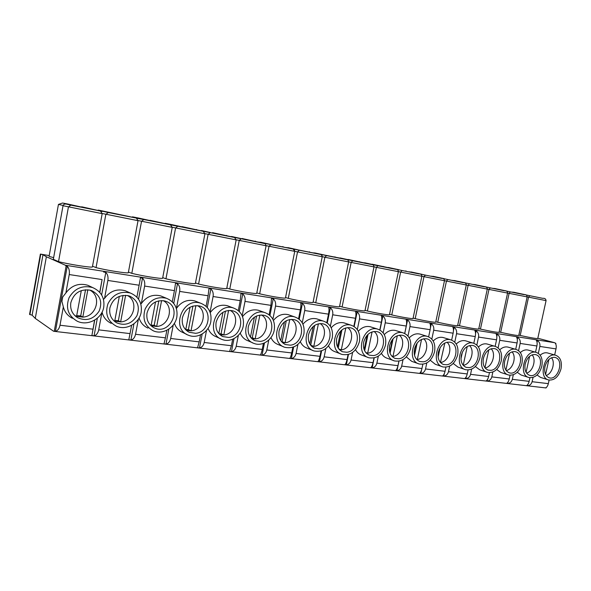 <?xml version="1.0" encoding="UTF-8"?>
<svg xmlns="http://www.w3.org/2000/svg" width="591" height="591" viewBox="0 0 591 591"><rect width="100%" height="100%" fill="white"/><g stroke="black" fill="none" stroke-linecap="round" stroke-linejoin="round"><path stroke-width="0.89" d="M520.76 293.86L512.02 292.065M40.387 254.078L42.988 254.743L46.379 256.753L35.268 318.409L32.121 315.18L29.55 314.397L40.387 254.078L49.216 255.6M46.379 256.753L65.424 265.256L554.557 342.691L537.817 338.237M66.096 204.035L70.95 205.166L66.096 204.035C64.426 203.91 63.4 204.471 63.023 205.72L53.338 259.323L58.531 261.628C69.044 264.325 89.758 267.612 92.373 267.043L102.184 213.647L100.411 210.987L81.698 206.798L90.563 209.074L68.275 204.139L62.58 203.016L67.367 204.035L65.512 203.998M63.104 205.432L58.443 204.427L49.075 256.383L53.641 257.654M92.528 266.186L96.045 267.627C106.602 270.301 126.326 273.434 128.306 272.791L138.035 220.672L136.373 218.086L98.372 210.093L103.24 211.127L100.995 211.231M128.446 272.052L131.808 273.345C142.394 276.004 161.203 278.989 162.606 278.272L172.247 227.372L170.415 224.794L150.033 220.303L161.875 223.147L137.777 217.88L132.569 216.853L137.504 217.902L135.502 217.88M162.732 277.63L165.953 278.804C176.546 281.442 194.505 284.293 195.377 283.51L204.929 233.77L203.171 231.258L181.991 226.619L195.237 229.729L170.26 224.299L165.281 223.317L170.267 224.373L168.339 224.321M195.488 282.941L198.576 284.027C209.17 286.642 226.331 289.361 226.715 288.526L236.178 239.887L234.487 237.434L212.605 232.669L227.04 236.008L199.765 230.497M226.818 288.016L229.773 289.014C240.367 291.607 256.775 294.215 256.716 293.321L266.083 245.745L265.233 243.677L241.948 238.469L257.469 242.015L229.869 236.415M263.15 243.064L293.173 249.018L294.739 251.36L285.46 297.93C285.808 298.839 270.168 296.35 259.648 293.793L256.804 292.863M288.275 298.366C298.573 300.856 313.348 303.227 313.038 302.378L322.228 256.745L297.539 251.906L288.275 298.366L285.549 297.502M315.734 302.762C325.818 305.185 339.803 307.446 339.522 306.64L348.624 261.924L324.902 257.262L315.734 302.762L313.119 301.949M342.086 306.973C351.97 309.329 365.231 311.501 364.979 310.74L373.992 266.896L351.165 262.411L342.086 306.973L339.603 306.227M367.41 311.021C377.088 313.319 389.691 315.402 389.462 314.678L398.386 271.675L376.401 267.346L367.41 311.021L365.061 310.327M391.759 314.914C401.237 317.153 413.242 319.155 413.028 318.475L421.863 276.278L400.654 272.096L391.759 314.914L389.543 314.272M415.192 318.667C424.478 320.847 435.929 322.767 435.73 322.125L444.476 280.71L423.991 276.669L415.192 318.667L413.116 318.069M437.746 322.272C449.012 324.762 455.631 325.885 457.611 325.641L466.277 284.98L446.456 281.072L437.746 322.272L435.818 321.726M459.488 325.752C470.436 328.168 476.848 329.261 478.717 329.032L487.294 289.102L468.109 285.305L459.488 325.752L457.7 325.249M480.453 329.098C491.106 331.455 497.319 332.526 499.085 332.305L507.573 293.077L488.979 289.398L480.453 329.098L478.799 328.648M500.68 332.334C511.06 334.624 517.081 335.666 518.758 335.466L527.15 296.911L509.117 293.343L500.68 332.334L499.166 331.928M520.206 335.459C530.319 337.69 536.17 338.709 537.758 338.517L546.069 300.62L528.553 297.147L520.206 335.459L518.839 335.09M35.268 318.409L53.449 331.167L55.421 331.329L67.248 266.275C69.088 268.262 69.753 271.018 69.236 274.556L65.882 292.959C71.651 285.335 78.987 282.779 87.874 285.29L91.08 286.82M548.913 359.431L545.589 374.48M551.492 357.74C555.614 362.372 552.157 373.867 546.158 375.477M561.022 368.821C558.598 376.807 554.484 380.523 548.684 379.983C537.662 377.745 544.791 352.007 555.555 355.206C560.357 357.03 562.174 361.566 561.022 368.821M544.961 366.649C546.882 360.251 550.162 357.149 554.809 357.348L556.079 357.777C564.272 361.256 557.476 380.87 549.142 377.775C545.434 376.142 544.038 372.433 544.961 366.649M537.042 342.255L537.426 340.49C539.45 341.99 540.255 343.977 539.849 346.437L538.335 353.344M540.189 355.191C542.553 353.159 544.946 352.399 547.355 352.901L547.887 353.049M539.849 346.437L556.005 348.904L554.668 354.962M527.756 384.578L527.49 385.805C529.905 385.45 531.442 384.084 532.099 381.705L548.33 383.64L549.113 380.079M533.038 377.435L532.099 381.705M546.143 387.585L545.515 387.888C546.801 387.415 547.739 385.997 548.33 383.64M556.005 348.904C556.471 346.489 556.257 344.627 555.355 343.319L555.902 343.401L555.769 344.014M501.419 290.048L492.901 288.297M529.602 356.321L526.086 372.36M532.085 354.844C536.584 359.557 532.905 371.658 526.551 373.076M541.836 366.228C539.354 374.384 535.106 378.159 529.078 377.56C517.679 375.196 524.971 349.03 536.118 352.354C541.083 354.238 542.989 358.863 541.836 366.228M525.185 363.982C527.142 357.459 530.526 354.305 535.35 354.534L536.658 354.969C545.175 358.545 538.194 378.558 529.543 375.315C525.717 373.623 524.261 369.848 525.185 363.982M517.295 339.389L517.731 337.38C519.755 338.902 520.568 340.918 520.154 343.43L518.58 350.648M520.346 352.531C522.843 350.33 525.392 349.495 527.985 350.042L528.553 350.204M520.154 343.43L536.887 345.986L535.527 352.192M507.994 382.096L507.684 383.522C510.114 383.16 511.658 381.764 512.323 379.333L529.13 381.35L529.92 377.73M513.313 374.805L512.323 379.333M527.49 385.805L526.359 385.672C527.615 385.184 528.539 383.744 529.13 381.35M536.887 345.986C537.367 343.526 537.167 341.635 536.303 340.313L537.426 340.49M481.392 286.096L473.125 284.397M509.582 353.13L505.889 370.121M511.976 351.852C516.866 356.646 512.958 369.368 506.214 370.587M521.942 363.546C519.408 371.879 515.012 375.713 508.748 375.056C496.942 372.544 504.426 345.934 515.965 349.399C521.107 351.342 523.101 356.055 521.942 363.546M504.677 361.219C506.672 354.563 510.173 351.357 515.167 351.608L516.519 352.059C525.384 355.738 518.196 376.164 509.213 372.766C505.268 371.008 503.754 367.166 504.677 361.219M496.809 336.471L497.312 334.159C499.343 335.703 500.149 337.757 499.735 340.313L498.095 347.877M499.772 349.783C502.409 347.39 505.12 346.489 507.905 347.072L508.526 347.249M499.735 340.313L517.081 342.957L515.699 349.325M487.516 379.474L487.154 381.151C489.592 380.781 491.143 379.356 491.815 376.881L509.243 378.971L510.04 375.278M492.857 372.057L491.815 376.881M507.684 383.522L506.509 383.382C507.735 382.879 508.644 381.409 509.243 378.971M517.081 342.957C517.568 340.453 517.391 338.532 516.571 337.195L517.731 337.38M460.64 282.003L452.654 280.356M488.809 349.857L484.938 367.772M491.114 348.756C496.433 353.632 492.259 367.004 485.115 367.994M483.157 359.779L483.77 356.942M501.316 360.769C498.715 369.279 494.165 373.172 487.649 372.448C475.423 369.789 483.106 342.721 495.066 346.333C500.392 348.343 502.476 353.152 501.316 360.769M483.394 358.353C485.433 351.556 489.045 348.306 494.239 348.579C503.362 349.842 500.444 369.345 491.018 370.321L488.122 370.114C484.044 368.296 482.47 364.374 483.394 358.353M475.548 333.538L476.132 330.812C478.163 332.386 478.969 334.469 478.547 337.077L476.841 345.033M478.415 346.947C481.207 344.354 484.095 343.371 487.087 343.999L487.76 344.198M478.547 337.077L496.551 339.825L495.14 346.356M466.292 376.674L465.863 378.691C468.308 378.306 469.867 376.859 470.547 374.339L488.617 376.504L489.437 372.714M471.655 369.176L470.547 374.339M487.154 381.151L485.942 381.01C487.124 380.493 488.018 378.986 488.617 376.504M496.551 339.825C497.038 337.269 496.891 335.319 496.108 333.967L497.312 334.159M439.135 277.755L431.467 276.174M467.245 346.481L463.218 365.29C470.791 364.551 475.23 350.507 469.461 345.543M460.973 358.774L462.406 352.066M479.907 357.88C477.247 366.59 472.519 370.542 465.738 369.744C453.068 366.915 460.965 339.382 473.376 343.157C478.887 345.233 481.059 350.138 479.907 357.88M461.298 355.368C463.374 348.439 467.112 345.129 472.505 345.44C481.975 346.769 479.042 366.619 469.276 367.595L466.21 367.366C462.014 365.474 460.374 361.478 461.298 355.368M453.445 330.65L454.147 327.34C456.178 328.936 456.983 331.063 456.555 333.716L454.767 342.108M456.237 344.014C459.185 341.199 462.265 340.128 465.486 340.808L466.218 341.029M456.555 333.716L475.245 336.567L473.805 343.275M444.299 373.623L443.767 376.142C446.212 375.75 447.779 374.266 448.466 371.702L467.23 373.94L468.065 370.04M449.648 366.154L448.466 371.702M465.863 378.691L464.6 378.55C465.752 378.011 466.624 376.482 467.23 373.94M475.245 336.567C475.74 333.967 475.622 331.987 474.883 330.613L476.132 330.812M416.818 273.36L409.511 271.838M444.838 343.009L440.435 362.475M446.973 342.219C453.134 347.198 448.643 361.699 440.716 362.438L440.273 362.29M438.101 356.934L440.036 347.804M457.67 354.881C454.937 363.797 450.039 367.809 442.969 366.937C429.834 363.916 437.968 335.902 450.837 339.847C456.548 341.997 458.823 347.013 457.67 354.881M438.33 352.273C440.45 345.196 444.321 341.827 449.936 342.174C459.754 343.585 456.813 363.797 446.693 364.765L443.442 364.499C439.113 362.542 437.406 358.464 438.33 352.273M430.411 327.998L431.304 323.742C433.343 325.36 434.141 327.525 433.705 330.229L431.836 339.101M433.196 340.985C436.298 337.919 439.586 336.759 443.058 337.498L443.856 337.734M433.705 330.229L453.127 333.191L451.657 340.098M421.523 370.121L420.814 373.497C423.267 373.084 424.84 371.576 425.527 368.954L445.023 371.288L445.88 367.233M426.791 362.985L425.527 368.954M443.767 376.142L442.46 375.994C443.56 375.44 444.41 373.874 445.023 371.288M453.127 333.191C453.629 330.539 453.541 328.522 452.846 327.141L454.147 327.34M393.65 268.787L386.728 267.339M421.546 339.419L417.327 359.476L416.758 359.535M423.599 338.761C430.167 343.763 425.631 358.737 417.327 359.476L416.426 359.165M414.394 354.748L416.721 343.652M434.562 351.763C431.755 360.894 426.658 364.979 419.285 364.004C405.655 360.783 414.055 332.282 427.411 336.412C433.329 338.643 435.715 343.763 434.562 351.763M414.439 349.052C416.611 341.82 420.622 338.392 426.466 338.776C436.66 340.276 433.713 360.865 423.208 361.825L419.765 361.522C415.296 359.483 413.523 355.324 414.439 349.052M404.754 333.464L407.568 319.99C409.6 321.637 410.398 323.838 409.955 326.594L407.982 336.013M409.223 337.845C412.503 334.521 416.012 333.258 419.758 334.055L420.629 334.321M409.955 326.594L430.145 329.682L428.638 336.818M398.955 361.212L396.96 370.742C399.42 370.321 400.993 368.777 401.688 366.102L421.952 368.525L422.838 364.292M403.04 359.653L401.688 366.102M420.814 373.497L419.455 373.335C420.511 372.766 421.339 371.163 421.952 368.525M430.145 329.682C430.662 326.978 430.595 324.924 429.952 323.528L431.304 323.742M369.582 264.044L396.908 269.489L372.175 264.214L391.789 268.55L363.088 262.67M397.315 335.71L393 356.395L392.106 356.469M399.287 335.178C406.283 340.202 401.695 355.656 393 356.395L391.597 355.893M389.764 352.31L392.439 339.485M410.523 348.52C407.635 357.887 402.338 362.032 394.625 360.961C380.486 357.511 389.173 328.507 403.047 332.844C409.179 335.163 411.668 340.386 410.523 348.52M389.58 345.698C391.803 338.303 395.963 334.816 402.05 335.245C412.636 336.833 409.681 357.806 398.777 358.759L395.106 358.419C390.503 356.292 388.664 352.051 389.58 345.698M379.976 330.044L382.865 316.096C384.896 317.766 385.694 320.012 385.243 322.819L383.167 332.844M384.276 334.602C387.733 330.982 391.486 329.615 395.534 330.48L396.487 330.783M385.243 322.819L406.246 326.033L404.702 333.435M374.199 357.947L372.145 367.875C374.605 367.439 376.186 365.866 376.888 363.14L397.965 365.659L398.895 361.219M378.336 356.144L376.888 363.14M396.96 370.742L395.549 370.579C396.546 369.988 397.351 368.348 397.965 365.659M406.246 326.033C406.771 323.277 406.741 321.186 406.157 319.768L407.568 319.99M344.56 259.109L372.515 264.679L348.121 259.456L367.07 263.638L338.525 257.824M372.086 331.876L367.683 353.189L366.427 353.263M373.985 331.448C381.424 336.501 376.799 352.458 367.683 353.189L365.718 352.472M364.159 349.673L367.129 335.26M385.495 345.144C382.525 354.755 376.999 358.966 368.932 357.777C354.26 354.075 363.266 324.57 377.679 329.128C384.039 331.536 386.647 336.877 385.495 345.144M363.679 342.204C365.962 334.639 370.276 331.093 376.63 331.566C387.63 333.258 384.667 354.63 373.342 355.575L369.419 355.176C364.677 352.96 362.771 348.631 363.679 342.204M354.179 326.542L357.149 312.033C359.18 313.732 359.963 316.022 359.513 318.889L357.319 329.586M358.294 331.241C361.928 327.311 365.94 325.811 370.321 326.764L371.37 327.096M359.513 318.889L381.38 322.235L379.784 329.941M348.446 354.504L346.319 364.898C348.771 364.448 350.352 362.83 351.061 360.045L373.01 362.675L373.977 357.991M352.62 352.45L351.061 360.045M372.145 367.875L370.675 367.705C371.621 367.1 372.396 365.415 373.01 362.675M381.38 322.235C381.919 319.421 381.926 317.301 381.402 315.86L382.865 316.096M318.519 253.975L339.759 258.068L313.001 252.785M345.801 327.902L341.317 349.85L339.655 349.909M347.626 327.577C355.531 332.667 350.862 349.118 341.317 349.85L338.724 348.875M337.498 346.836L340.741 330.938M359.431 341.628C356.358 351.505 350.596 355.782 342.145 354.46C326.904 350.47 336.272 320.448 351.253 325.257C357.851 327.761 360.569 333.221 359.431 341.628M336.685 338.562C339.02 330.82 343.504 327.207 350.138 327.732C361.581 329.542 358.604 351.32 346.836 352.251L342.632 351.793C337.757 349.473 335.769 345.063 336.685 338.562M327.288 322.93L330.354 307.808C332.371 309.529 333.154 311.863 332.696 314.796L330.369 326.239M331.204 327.769C335.031 323.484 339.315 321.851 344.073 322.885L345.233 323.27M332.696 314.796L355.486 318.276L353.839 326.328M321.622 350.862L319.406 361.788C321.859 361.323 323.44 359.675 324.156 356.831L347.028 359.564L348.04 354.607M325.84 348.55L324.156 356.831M346.319 364.898L344.782 364.721C345.661 364.086 346.407 362.372 347.028 359.564M355.486 318.276C356.033 315.409 356.077 313.245 355.627 311.797L357.149 312.033M291.407 248.634L320.706 254.455L286.428 247.54M318.386 323.779L313.821 346.37L311.701 346.392M320.145 323.543C328.537 328.677 323.831 345.646 313.821 346.37L310.593 345.174M309.714 343.814L313.208 326.498M332.245 337.963C329.069 348.121 323.041 352.465 314.176 350.988C298.344 346.673 308.125 316.141 323.705 321.216C330.539 323.838 333.383 329.416 332.245 337.963M308.509 334.765C310.903 326.83 315.572 323.151 322.509 323.735C334.417 325.671 331.425 347.87 319.184 348.793L314.663 348.262C309.654 345.831 307.601 341.332 308.509 334.765M299.231 319.229L302.407 303.397C304.417 305.148 305.192 307.527 304.72 310.526L302.252 322.819M302.932 324.171C306.958 319.495 311.553 317.722 316.717 318.852L318.01 319.295M304.72 310.526L328.5 314.153L326.786 322.59M293.661 347.013L291.341 358.552C293.793 358.072 295.374 356.38 296.091 353.47L319.945 356.329L321.016 351.054M297.916 344.42L296.091 353.47M319.406 361.788L317.81 361.611C318.615 360.953 319.332 359.188 319.945 356.329M328.5 314.153C329.054 311.228 329.143 309.027 328.766 307.556L330.354 307.808M293.173 249.018L258.732 242.088M289.767 319.495L285.128 342.736L282.498 342.706M291.466 319.339C300.376 324.525 295.626 342.019 285.128 342.736L281.434 341.576M280.725 340.601L284.456 321.918M303.877 334.137C300.583 344.605 294.266 349.015 284.943 347.353C268.499 342.677 278.745 311.634 294.953 317.012C302.031 319.746 305.008 325.456 303.877 334.137M279.085 330.797C281.545 322.656 286.406 318.918 293.675 319.568C306.064 321.637 303.057 344.272 290.321 345.174L285.431 344.553C280.297 342.004 278.176 337.424 279.085 330.797M269.939 315.424L273.234 298.787C275.229 300.575 275.997 302.998 275.517 306.064L272.887 319.317M273.411 320.448C277.637 315.335 282.557 313.4 288.186 314.648L289.634 315.158M275.517 306.064L300.346 309.854L298.566 318.726M264.48 342.935L262.057 355.176C264.495 354.674 266.076 352.938 266.8 349.968L291.703 352.945L292.833 347.316M268.779 340.032L266.8 349.968M291.341 358.552L289.679 358.36C290.41 357.681 291.082 355.878 291.703 352.945M300.346 309.854C300.915 306.862 301.048 304.624 300.753 303.131L302.407 303.397M259.877 315.047L255.157 338.946L251.936 338.82M261.525 314.966C270.966 320.219 266.172 338.237 255.157 338.946L252.268 337.72L250.931 337.786M250.458 337.195L254.403 317.19M274.239 330.14C272.577 339.707 262.419 346.658 254.359 343.548C237.279 338.444 248.072 306.899 264.923 312.617C272.259 315.491 275.369 321.327 274.239 330.14M248.316 326.646C250.85 318.29 255.925 314.478 263.542 315.21C276.455 317.441 273.419 340.505 260.158 341.399L254.847 340.667C249.594 337.993 247.422 333.317 248.316 326.646M239.318 311.509L242.753 293.978C244.733 295.796 245.487 298.27 245.006 301.403L242.192 315.749M242.539 316.599C246.972 310.992 252.261 308.879 258.407 310.268L260.033 310.851M245.006 301.403L270.951 305.362L269.097 314.715M234.014 338.606L231.458 351.645C233.888 351.12 235.469 349.347 236.201 346.311L262.219 349.421L263.416 343.378M238.343 335.356L236.201 346.311M262.057 355.176L260.321 354.969C260.963 354.268 261.599 352.413 262.219 349.421M270.951 305.362L271.505 298.514L273.234 298.787M228.614 310.415L223.826 334.979L219.926 334.72M230.239 310.401C240.227 315.742 235.381 334.277 223.826 334.979L221.064 333.752L218.988 333.789M218.818 333.59L222.97 312.284M243.256 325.959C241.571 335.858 230.793 342.957 222.319 339.544C204.589 333.952 216.018 301.927 233.541 308.037C241.135 311.043 244.371 317.02 243.256 325.959M216.121 322.302C218.736 313.718 224.041 309.839 232.041 310.659C245.494 313.067 242.421 336.575 228.606 337.446L222.807 336.575C217.458 333.76 215.227 329.002 216.121 322.302M207.286 307.505L210.876 288.947C212.834 290.794 213.573 293.321 213.085 296.527L210.064 312.137M210.241 312.617C214.88 306.456 220.569 304.143 227.306 305.687L229.138 306.382M213.085 296.527L240.227 300.671L238.291 310.563M202.166 334.004L199.47 347.951C201.878 347.412 203.459 345.587 204.19 342.477L231.406 345.735L232.677 339.234M206.54 330.347L204.19 342.477M231.458 351.645L229.648 351.431L231.406 345.735M240.227 300.671L240.943 293.69L242.753 293.978M195.887 305.584L191.033 330.827L186.342 330.384M197.505 305.636C208.062 311.095 203.149 330.14 191.033 330.827L188.411 329.601L185.751 329.579M185.714 329.778L190.051 307.187M210.817 321.585C209.118 331.846 197.63 339.101 188.706 335.326C170.311 329.157 182.501 296.697 200.711 303.242C208.564 306.411 211.933 312.528 210.817 321.585M182.397 317.751C185.094 308.923 190.649 304.971 199.071 305.894C213.085 308.502 209.975 332.46 195.577 333.302L189.201 332.268C183.779 329.298 181.511 324.459 182.397 317.751M173.739 303.397L177.499 283.68C179.435 285.556 180.159 288.142 179.664 291.422L176.399 308.502C181.245 301.705 187.377 299.179 194.786 300.908L196.869 301.735M179.664 291.422L208.084 295.766L206.06 306.256M168.841 329.091L165.982 344.088C168.376 343.526 169.942 341.657 170.681 338.473L199.174 341.879L200.534 334.853M173.266 324.939L170.681 338.473M199.47 347.951L197.571 347.73L199.174 341.879M208.084 295.766L208.978 288.644L210.876 288.947M161.594 300.546L156.674 326.476L151.06 325.774M163.249 300.664C174.367 306.271 169.381 325.811 156.674 326.476L154.214 325.249L151.141 325.183M151.03 325.744L155.544 301.89M176.835 317.005C175.106 327.673 162.806 335.082 153.387 330.864C144.972 326.306 142.209 319.066 145.105 309.145C149.841 299.91 156.925 296.276 166.344 298.241C174.441 301.587 177.935 307.845 176.835 317.005M147.019 312.986C149.819 303.877 155.655 299.851 164.527 300.908L166.182 301.432C183.188 307.49 169.787 336.264 153.882 327.702C148.43 324.562 146.14 319.657 147.019 312.986M138.56 299.209L142.512 278.154C144.426 280.068 145.127 282.705 144.625 286.074L141.338 303.567C146.442 296.534 152.921 293.986 160.774 295.921L163.16 296.918M144.625 286.074L174.419 290.624L172.291 301.794M140.813 303.981L141.338 303.567M133.935 323.831L130.892 340.039C133.263 339.456 134.814 337.535 135.561 334.27L165.428 337.845L166.876 330.229M138.427 319.022L135.561 334.27M165.982 344.088L163.988 343.859L165.428 337.845M174.419 290.624L175.512 283.362L177.499 283.68M125.617 295.278L120.645 321.918L114.713 321.164L119.338 296.357M127.361 295.478C139.04 301.284 133.95 321.268 120.645 321.918L118.363 320.684L114.831 320.558M114.713 321.164L113.923 320.847M141.183 312.196C139.432 323.343 126.149 330.901 116.213 326.136C107.54 321.172 104.806 313.666 108.005 303.611C113.103 294.311 120.549 290.779 130.352 293.018C138.671 296.564 142.276 302.954 141.183 312.196M109.874 307.97C112.785 298.566 118.924 294.473 128.306 295.685L129.894 296.187C137.799 300.442 140.133 306.973 136.913 315.779C131.859 323.765 125.122 326.121 116.708 322.849C111.285 319.532 109.01 314.575 109.874 307.97M101.63 294.953L105.811 272.362C107.688 274.313 108.375 277.009 107.865 280.452L104.541 298.396C109.956 291.09 116.826 288.526 125.166 290.72L127.922 291.939M107.865 280.452L139.129 285.231L136.89 297.155M103.469 299.327L104.541 298.396M97.338 318.172L94.08 335.791C96.422 335.178 97.966 333.206 98.712 329.867L130.05 333.612L131.601 325.331M101.955 312.351L98.712 329.867M130.892 340.039L128.801 339.795L130.05 333.612M139.129 285.231L140.436 277.829L142.512 278.154M554.557 342.691L555.902 343.401M546.062 387.947L53.855 331.307M67.248 266.275L66.103 266.098L54.269 331.196M66.103 266.098L65.424 265.256M40.749 254.241L29.897 314.641M87.837 289.767L82.806 317.123L76.579 316.333L81.299 290.587M89.751 290.07C101.955 296.135 96.717 316.503 82.806 317.123L80.723 315.897L76.697 315.697M76.579 316.333L74.754 315.528M103.743 307.15C101.97 318.852 87.483 326.55 76.985 321.076C68.105 315.638 65.468 307.845 69.073 297.687C74.606 288.364 82.459 284.988 92.632 287.566C101.127 291.333 104.829 297.864 103.743 307.15M70.824 302.71C73.868 292.966 80.354 288.8 90.297 290.203L91.768 290.676C100.234 295.182 102.679 302.008 99.118 311.139C93.548 319.325 86.338 321.497 77.487 317.648C72.191 314.139 69.967 309.159 70.824 302.71M69.236 274.556L102.088 279.573L99.731 292.346M72.449 318.29C67.714 315.882 64.678 312.092 63.333 306.921L61.922 301.432L62.735 296.985L65.882 292.959M63.333 306.921L60.001 325.235C59.248 328.662 57.726 330.694 55.421 331.329M94.597 320.145L91.886 335.533L94.08 335.791M102.088 279.573L99.842 292.479M94.752 320.049L91.886 335.533M105.811 272.362L103.624 272.023M85.532 289.738L80.723 315.897M70.78 205.136L68.416 207.035L58.531 261.628M58.443 204.427L62.58 203.016M111.219 323.343C106.446 321.098 103.395 317.374 102.051 312.159M123.083 295.374L118.363 320.684M101.32 211.452L102.974 211.312L108.249 212.524L105.848 214.363L96.045 267.627M97.641 210.344L98.372 210.093M147.986 328.079C143.532 326.121 140.569 322.738 139.099 317.921M158.846 300.797L154.214 325.249M136.853 218.286L143.812 219.542L141.53 221.352L131.808 273.345M131.933 217.067L132.569 216.853M186.712 334.358L182.944 332.541C178.785 330.827 175.933 327.739 174.397 323.284M192.939 306.027L188.411 329.601M170.71 224.868L177.751 226.242L175.586 228.023L165.953 278.804M164.719 223.501L165.281 223.317M220.554 338.739L216.232 336.767C212.361 335.252 209.642 332.438 208.069 328.33M225.474 311.08L221.064 333.752M202.905 231.199L210.182 232.64L208.113 234.391L198.576 284.027M210.1 232.462L203.984 231.258M196.042 229.685L196.589 229.507M252.785 342.861L247.976 340.778C244.386 339.433 241.8 336.87 240.227 333.08M256.553 315.978L252.268 337.72M233.681 237.257L241.194 238.757L239.229 240.485L229.773 289.014M240.567 238.483L234.693 237.323M226.058 235.617L226.589 235.432M283.532 346.769L278.302 344.597C274.97 343.401 272.525 341.059 270.966 337.572M286.273 320.728L282.121 341.517M270.877 244.622L269.008 246.321L259.648 293.793M269.747 244.246L264.118 243.13M254.839 241.298L255.364 241.121M312.905 350.485L307.305 348.247C304.21 347.176 301.905 345.041 300.376 341.834M314.715 325.353L310.711 345.159M287.965 247.629L292.323 248.7M299.327 250.237L297.539 251.906L294.754 251.286M320.706 254.455L322.132 255.659M282.468 246.757L282.986 246.58M341 354.016L335.067 351.726C332.208 350.773 330.029 348.823 328.537 345.875M341.953 329.874L338.215 348.158M324.592 255.068L319.391 254.049M348.624 261.924C348.291 259.974 347.53 259.19 346.333 259.56L326.564 255.608L324.902 257.262L322.243 256.671M347.131 259.671L348.195 260.299M309.012 251.995L309.521 251.825M367.905 357.392L361.685 355.065C359.033 354.208 356.986 352.428 355.538 349.732M368.053 334.314L364.654 350.803M350.382 260.166L345.388 259.176M373.992 266.896C373.682 264.967 372.884 264.184 371.591 264.546L352.775 260.779L351.165 262.411L348.638 261.85M372.515 264.679L373.298 265.049M334.536 257.033L335.031 256.871M393.687 360.621L387.208 358.264C384.763 357.489 382.835 355.871 381.446 353.403M393.089 338.709L390.067 353.211M375.211 265.064L370.38 264.111M398.386 271.675C398.12 269.784 397.292 269.001 395.904 269.348L377.922 265.743L376.401 267.346L374 266.822M396.908 269.489L397.521 269.74M359.121 261.872L359.572 261.724M418.428 363.701L411.72 361.33L406.327 356.905M417.106 343.12L414.535 355.346M399.058 269.777L394.411 268.861M421.863 276.278C421.678 274.416 420.762 273.633 419.122 273.936L402.131 270.523L400.654 272.096L398.4 271.609M420.378 274.121L420.881 274.313M382.783 266.534L383.212 266.393M442.186 366.664L435.286 364.27L430.233 360.251M440.132 347.641L438.123 357.112M411.048 271.956L417.549 273.426M417.482 273.411L425.394 275.111L423.991 276.669L421.878 276.211M442.977 278.583L443.405 278.738M405.589 271.025L405.98 270.892M465.021 369.501L457.944 367.1L453.223 363.458M433.004 276.293L439.837 277.829M466.277 284.98C466.136 283.155 465.087 282.365 463.13 282.624L447.815 279.536L446.456 281.072L444.491 280.644M464.74 282.875L465.139 283.015M486.991 372.234L479.759 369.826L475.356 366.523M465.479 282.89L461.327 282.07M469.424 283.806L468.109 285.305L466.284 284.914M485.728 287.019L486.098 287.145M508.142 374.857L500.769 372.448L496.676 369.464M474.639 284.522L482.049 286.162M490.249 287.913L488.979 289.398L487.302 289.036M528.517 377.383L521.026 374.975L517.228 372.286M494.386 288.423L502.055 290.115M502.003 290.1L510.314 291.873L509.117 293.343L507.588 293.01M548.16 379.814L540.566 377.413L537.049 374.997M513.476 292.198L521.373 293.926M521.321 293.919L529.706 295.699L528.553 297.147L527.165 296.845M513.564 292.213L525.155 294.673M494.482 288.445L505.97 290.89M474.736 284.544L486.105 286.967M454.294 280.503L465.531 282.904M433.114 276.315L444.196 278.686M411.159 271.978L422.077 274.32M388.383 267.479L399.11 269.784M364.75 262.803L375.263 265.078M340.194 257.957L350.47 260.18M314.671 252.911L324.681 255.09M288.12 247.666L297.827 249.786M260.468 242.199L269.851 244.26M231.665 236.503L240.677 238.505M241.194 238.757L264.458 243.352M201.627 230.571L210.233 232.492M210.182 232.64L234.487 237.434M170.267 224.373L178.423 226.205L171.885 224.92M177.751 226.242L203.171 231.258M137.504 217.902L145.157 219.638L138.316 218.286M143.812 219.542L170.415 224.794M103.24 211.127L110.325 212.76L103.166 211.349M108.249 212.524L136.129 218.027M67.367 204.035L73.831 205.557L66.325 204.072M70.95 205.166L100.197 210.935M60.001 325.235L92.927 329.172M42.988 254.743L32.121 315.18M63.023 205.72L102.184 213.647M102.206 213.499L138.035 220.672M138.058 220.539L172.247 227.372M172.269 227.254L204.929 233.77M204.944 233.667L236.178 239.887M236.193 239.798L266.083 245.745M266.098 245.664L294.739 251.36L285.46 297.93M87.874 285.29L92.632 287.566M75.242 315.993L77.487 317.648M73.491 205.491L67.079 203.984M70.883 205.151L100.411 210.987M125.166 290.72L130.352 293.018M114.698 321.519L116.708 322.849M110.044 212.708L102.982 211.076M108.116 212.501L102.974 211.312M108.197 212.516L136.373 218.086M160.774 295.921L166.344 298.241M152.094 326.616L153.882 327.702M144.913 219.593L137.275 217.857M143.702 219.527L138.146 218.256M143.761 219.534L170.696 224.868M194.786 300.908L200.711 303.242M187.613 331.366L189.201 332.268M178.209 226.168L170.06 224.329M177.655 226.227L171.737 224.89M177.706 226.235L203.518 231.354M227.306 305.687L233.541 308.037M221.396 335.821L222.807 336.575M210.049 232.455L201.435 230.534M210.1 232.625L203.851 231.229M210.137 232.632L234.952 237.582M258.407 310.268L264.923 312.617M253.583 340.024L254.847 340.667M240.522 238.469L231.487 236.474M241.121 238.749L234.575 237.301M241.158 238.757L265.233 243.677M288.186 314.648L294.953 317.012M284.293 344.006L285.431 344.553M269.71 244.238L260.306 242.17M270.818 244.608L264.007 243.108M270.848 244.615L292.597 248.944C293.631 248.545 294.348 249.35 294.739 251.36M316.717 318.852L323.705 321.216M313.636 347.789L314.663 348.262M299.275 250.222L292.227 248.678M299.297 250.229L320.012 254.359C321.112 253.975 321.851 254.773 322.228 256.745M344.073 322.885L351.253 325.257M341.701 351.386L342.632 351.793M324.562 255.068L314.53 252.882M326.564 255.608L319.303 254.027M370.321 326.764L377.679 329.128M368.577 354.814L369.419 355.176M350.367 260.158L340.061 257.927M352.761 260.779L345.307 259.161M395.534 330.48L403.047 332.844M394.337 358.094L395.106 358.419M375.167 265.056L364.617 262.781M377.922 265.743L370.298 264.096M419.758 334.055L427.411 336.412M419.063 361.234L419.765 361.522M399.028 269.769L388.265 267.45M402.116 270.523L394.345 268.846M443.058 337.498L450.837 339.847M442.799 364.248L443.442 364.499M425.402 275.118L441.617 278.376C443.331 278.08 444.284 278.856 444.476 280.71M465.486 340.808L473.376 343.157M465.627 367.137L466.21 367.366M447.808 279.536L439.778 277.814M487.087 343.999L495.066 346.333M487.575 369.907L488.122 370.114M465.464 282.89L454.191 280.481M487.294 289.102C487.124 287.3 486.149 286.539 484.384 286.812L461.268 282.062M507.905 347.072L515.965 349.399M508.718 372.581L509.213 372.766M507.573 293.077C507.462 291.289 506.31 290.499 504.123 290.713L481.99 286.155M527.985 350.042L536.118 352.354M529.078 375.145L529.543 375.315M510.321 291.873L523.951 294.621C525.953 294.392 527.017 295.153 527.15 296.911M547.355 352.901L555.555 355.206M548.714 377.619L549.142 377.775M529.713 295.699L542.797 298.344C544.747 298.093 545.84 298.854 546.069 300.62"/></g></svg>
